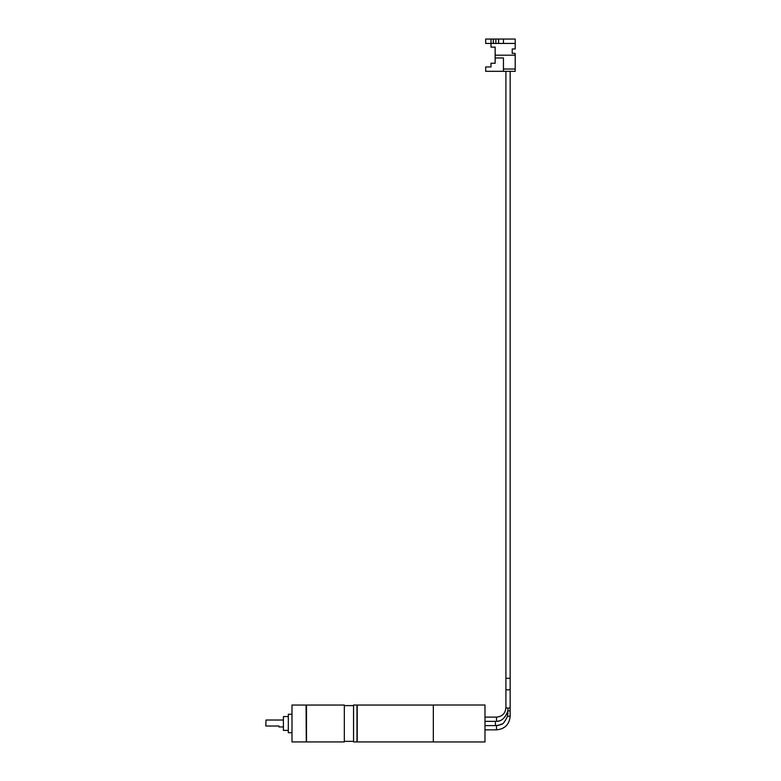 <?xml version="1.0" encoding="UTF-8"?>
<svg xmlns="http://www.w3.org/2000/svg" width="781" height="781" viewBox="0 0 781 781"><rect width="100%" height="100%" fill="white"/><g stroke="black" fill="none" stroke-linecap="round" stroke-linejoin="round"><path stroke-width="1.17" d="M495.144 55.187L515.206 55.187L515.206 69.021L503.442 69.021L503.442 71.315L485.684 71.315L485.684 66.951L490.995 66.951L490.995 63.261L495.144 63.261L495.144 47.124L490.995 47.124L490.995 43.433L493.299 43.433L493.299 39.05L515.206 39.05L515.206 48.969L512.209 48.969L512.209 53.342L515.109 53.342L515.109 55.187M503.442 69.021L503.442 57.96L495.144 57.96M493.299 43.433L503.442 43.433L503.442 39.05M490.995 39.05L490.995 43.433L485.684 43.433L485.684 39.05L493.299 39.05M498.6 43.433L498.6 39.05M515.206 43.433L503.442 43.433M485.684 71.335L515.206 71.335L515.206 69.021M515.109 53.342L515.206 55.187M508.031 713.112L507.914 713.805M495.408 721.361L484.981 721.361L495.408 721.361L495.408 725.598L484.981 725.598L495.408 725.598A14.751 14.751 0 0 0 500.66 724.631L496.511 725.598L496.511 729.845L484.981 729.845M499.371 720.824L498.366 721.088M497.868 721.185L496.511 721.332L496.511 717.114C502.222 716.558 505.356 713.424 505.912 707.713L505.912 688.94A2.118 0.947 180 0 0 508.04 689.887A2.118 0.947 180 0 0 510.159 688.94L510.159 707.713L510.159 695.695L510.159 707.713L508.031 708.211L505.912 707.713L505.912 695.695M500.943 724.514L501.822 724.055M500.66 724.631C500.738 723.069 502.173 727.755 507.484 716.197L507.826 710.847C505.317 717.934 501.539 721.419 496.511 721.332M484.981 717.114L496.511 717.114M510.159 697.55L510.159 710.856L507.826 710.856L508.031 708.211M510.159 710.856L510.159 716.197C509.349 724.485 504.799 729.034 496.511 729.845M484.981 705.009L484.981 741.95L433.328 741.95L433.328 705.009L484.981 705.009M357.22 741.93L357.22 705.038L357.22 741.93L433.328 741.93M356.985 705.263L356.985 741.696M356.761 705.038L353.549 705.038L353.549 741.93L356.761 741.93M353.549 705.594L344.333 705.594M353.549 741.364L344.333 741.364M306.513 705.038L306.513 741.93L344.333 741.93L344.333 705.038L291.987 705.038L291.987 741.93L291.987 705.038M306.513 741.93L306.289 705.263M306.289 741.696L306.054 705.038M306.054 741.93L291.987 741.93M291.762 732.705L288.306 732.705L288.306 714.254L291.762 714.254M288.306 714.254L288.306 732.705M288.072 730.401L283.415 730.401L283.415 716.567L288.072 716.567M283.415 716.567L283.415 730.401M283.181 726.935L278.944 726.935L278.944 726.018L265.794 726.018L266.028 720.023L283.181 720.023M265.794 726.018L266.028 720.023M495.876 43.433L495.876 39.05M505.912 71.335L505.912 678.279L510.159 678.279L510.159 71.335M507.484 716.197L510.159 716.197M357.22 705.038L433.328 705.038M505.912 678.279L505.912 688.94M510.159 678.279L510.159 688.94"/></g></svg>
